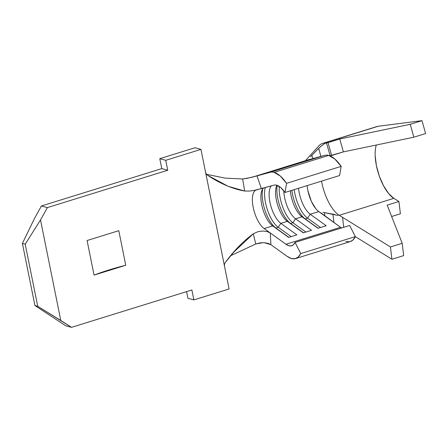 <?xml version="1.0" encoding="UTF-8"?>
<svg xmlns="http://www.w3.org/2000/svg" width="448" height="448" viewBox="0 0 448 448"><rect width="100%" height="100%" fill="white"/><g stroke="black" fill="none" stroke-linecap="round" stroke-linejoin="round"><path stroke-width="0.67" d="M252.454 177.134L307.048 160.182L252.454 177.134L270.127 172.301A40.247 16.106 -107.2 0 1 274.103 172.379L280.263 175.997L286.586 183.316L341.186 166.365A40.247 16.106 -107.2 0 0 328.703 155.428L274.103 172.379A40.247 16.106 72.8 0 1 286.586 183.316L285.006 192.478L286.586 183.316L341.186 166.365L339.606 175.526L285.006 192.478L280.79 187.6L276.69 185.186A26.83 10.735 72.8 0 0 274.036 185.13L254.548 190.344L249.687 191.05L244.675 191.05L242.642 178.97L225.07 178.114L206.5 174.306L225.07 178.114L242.642 178.97L247.111 178.354L257.023 175.885L261.335 188.608L274.036 185.13A26.83 10.735 72.8 0 1 276.69 185.186A26.83 10.735 72.8 0 1 285.006 192.478L339.606 175.526L341.186 166.365L334.858 159.046L328.703 155.428A40.247 16.106 -107.2 0 0 324.727 155.35L270.127 172.301A40.247 16.106 72.8 0 1 274.103 172.379L328.703 155.428A40.247 16.106 -107.2 0 0 324.727 155.35L309.613 159.482L324.727 155.35L270.127 172.301L257.023 175.885L261.335 188.608L254.548 190.344L249.687 191.05L244.675 191.05L242.642 178.97L251.233 177.458L257.023 175.885L252.454 177.134A34.21 13.686 -107.2 0 0 252.28 177.184L252.174 177.218M263.015 242.648L255.752 243.986L253.294 233.8L233.834 252.05L225.372 262.36L224.521 264.006L224.442 265.849L229.102 288.966L193.878 299.902L187.925 298.267L193.878 299.902L191.878 289.979L71.529 327.342L65.576 325.707L34.922 305.53L37.727 306.303L71.529 327.342L65.576 325.707L34.922 305.53L22.4 243.421L25.206 244.194L37.727 306.303L34.922 305.53L22.4 243.421L34.563 218.31L41.434 205.974L47.387 207.609L167.737 170.24L165.732 160.317L200.956 149.38L229.102 288.966L193.878 299.902L191.878 289.979L71.529 327.342L60.788 320.477L40.516 219.946L47.387 207.609L41.434 205.974L161.784 168.605L159.779 158.682L195.003 147.739L200.956 149.38L195.003 147.739L159.779 158.682L165.732 160.317L159.779 158.682L161.784 168.605L167.737 170.24L47.387 207.609L40.516 219.946L25.206 244.194L22.4 243.421L34.563 218.31L41.434 205.974L161.784 168.605L167.737 170.24L165.732 160.317L200.956 149.38L224.442 265.849L224.521 264.006L225.372 262.36C233.979 250.69 243.286 241.17 253.294 233.8L257.886 231.706L262.746 231.006L267.103 231.549L270.284 232.971L270.889 244.675L264.382 242.693M125.759 265.261L118.787 230.681L87.086 240.526L94.058 275.106L125.759 265.261A82.505 18.754 -11.4 0 0 94.058 275.106L87.086 240.526L118.787 230.681L125.759 265.261L109.015 269.937L94.058 275.106L125.759 265.261M187.925 298.267L186.586 291.62L187.925 298.267M25.206 244.194L40.516 219.946L60.788 320.477L37.727 306.303L25.206 244.194M230.815 255.64L255.752 243.986L253.294 233.8L257.886 231.706L262.746 231.006L267.103 231.549L270.284 232.971L264.141 228.558A20.793 8.322 72.8 0 1 253.266 207.698A20.793 8.322 72.8 0 1 256.06 190.064A20.793 8.322 72.8 0 0 253.266 207.698A20.793 8.322 72.8 0 0 264.141 228.558L272.653 225.915L288.635 237.406L296.856 234.853L280.874 223.362L287.33 221.357L303.313 232.848L311.528 230.3L295.546 218.803A20.793 8.322 72.8 0 1 283.78 190.809A20.793 8.322 -107.2 0 0 295.546 218.803L302.008 216.798L295.546 218.803L292.891 222.734L290.545 223.462L287.33 221.357L280.874 223.362A20.793 8.322 72.8 0 1 270.469 204.523A20.793 8.322 72.8 0 1 271.354 185.864A20.793 8.322 -107.2 0 0 270.469 204.523A20.793 8.322 -107.2 0 0 280.874 223.362L278.214 227.287L275.867 228.021L272.653 225.915L264.141 228.558L270.284 232.971L270.889 244.675L268.425 243.466L264.712 242.721L260.4 242.81L255.752 243.986L230.815 255.64M256.25 190.002L258.597 189.37M244.675 191.05C232.758 188.955 220.483 183.753 207.844 175.442L206.41 174.194L205.621 172.491L206.41 174.194L207.844 175.442L228.099 186.284L244.675 191.05M285.953 244.244L270.284 232.971L285.953 244.244L340.553 227.293L285.953 244.244L288.73 245.678L291.25 245.851L293.406 244.742L295.081 242.418L349.675 225.467L355.348 236.622L300.754 253.574L295.081 242.418A26.83 10.735 72.8 0 1 291.687 245.739A26.83 10.735 72.8 0 1 285.953 244.244M270.889 244.675L287.067 256.306L291.228 258.462L295.014 258.714L298.245 257.062L300.754 253.574A40.247 16.106 72.8 0 1 295.663 258.552A40.247 16.106 72.8 0 1 287.067 256.306L270.889 244.675M290.36 190.814A20.793 8.322 -107.2 0 0 302.008 216.798L317.99 228.29L326.206 225.742L310.223 214.25A20.793 8.322 72.8 0 1 298.575 188.266A20.793 8.322 -107.2 0 0 310.223 214.25L318.735 211.607L310.223 214.25L307.569 218.176L305.217 218.904L302.008 216.798L317.99 228.29L326.206 225.742L310.223 214.25L307.569 218.176L320.538 227.5L307.569 218.176L305.217 218.904L318.186 228.228L302.008 216.798A20.793 8.322 72.8 0 1 290.36 190.814M316.058 209.059L311.438 201.555L307.787 190.378L307.093 185.618L307.787 190.378C310.083 200.374 313.734 207.452 318.735 211.607L340.553 227.293A26.83 10.735 -107.2 0 0 341.611 227.976M276.875 185.237A20.793 8.322 -107.2 0 0 277.374 204.165A20.793 8.322 -107.2 0 0 287.33 221.357L303.313 232.848L311.528 230.3L295.546 218.803L292.891 222.734L305.861 232.058L292.891 222.734L290.545 223.462L303.514 232.786L287.33 221.357A20.793 8.322 72.8 0 1 277.553 204.77A20.793 8.322 72.8 0 1 276.59 185.87A20.793 8.322 72.8 0 1 276.875 185.237M263.592 187.992A20.793 8.322 -107.2 0 0 262.08 206.382A20.793 8.322 -107.2 0 0 272.653 225.915L288.635 237.406L296.856 234.853L280.874 223.362L278.214 227.287L291.183 236.617L278.214 227.287L275.867 228.021L288.837 237.345L272.653 225.915A20.793 8.322 72.8 0 1 262.875 209.328A20.793 8.322 72.8 0 1 261.912 190.428A20.793 8.322 72.8 0 1 263.592 187.992M252.274 177.19L309.613 159.482L308.986 159.359M295.663 258.552L350.263 241.601A40.247 16.106 -107.2 0 0 355.348 236.622L300.754 253.574L295.081 242.418L349.675 225.467L355.348 236.622L352.839 240.106L350.207 241.618M345.822 241.511L349.608 241.763M340.553 227.293L321.037 212.996M262.741 188.899A24.147 9.66 -107.2 0 0 275.867 228.021A24.147 9.66 72.8 0 1 262.741 188.899M265.25 187.538A24.147 9.66 -107.2 0 0 267.243 209.255A24.147 9.66 -107.2 0 0 278.214 227.287A24.147 9.66 72.8 0 1 267.243 209.255A24.147 9.66 72.8 0 1 265.25 187.538M277.217 185.354A24.147 9.66 -107.2 0 0 290.545 223.462A24.147 9.66 72.8 0 1 277.217 185.354M279.322 186.458A24.147 9.66 -107.2 0 0 292.891 222.734A24.147 9.66 72.8 0 1 279.322 186.458M291.866 190.35A24.147 9.66 -107.2 0 0 305.217 218.904A24.147 9.66 72.8 0 1 291.866 190.35M294.213 189.616A24.147 9.66 -107.2 0 0 307.569 218.176A24.147 9.66 72.8 0 1 294.213 189.616M322.784 144.766L318.69 148.305L320.886 156.397L318.69 148.305L311.892 155.243L312.833 158.603L311.892 155.243L320.695 146.418L324.923 143.41L326.452 142.839L323.697 143.192A44.94 17.982 -107.2 0 0 319.424 145.27M318.489 211.422L321.115 213.153M335.3 214.687L332.875 214.15L333.945 222.538L332.875 214.15L324.503 212.643L338.145 215.51M339.242 215.298L393.837 198.346L339.242 215.298L390.454 246.96L402.192 243.314L390.454 246.96L391.927 259.263L403.665 255.618L391.927 259.263L355.337 236.645L391.927 259.263L390.454 246.96L339.242 215.298A31.528 12.617 72.8 0 1 321.524 181.138M326.452 142.839L330.154 155.719L329.745 155.775L331.638 155.529L328.026 142.638L326.452 142.839L330.154 155.719L343.375 151.883L413.857 137.194L425.6 133.549L413.857 137.194L410.25 124.303L421.994 120.658L425.6 133.549L421.994 120.658L410.25 124.303L339.769 138.992L328.026 142.638L323.697 143.192L378.291 126.241A44.94 17.982 -107.2 0 0 377.054 126.51L322.459 143.461A44.94 17.982 72.8 0 0 318.825 145.88M307.048 160.182L309.613 159.482M324.503 212.643L324.895 216.031L324.503 212.643L322.935 212.43M391.647 216.502L400.389 213.786L398.916 201.482L387.173 205.128L402.192 243.314L403.665 255.618L402.192 243.314L387.173 205.128L398.916 201.482L393.837 198.346L398.916 201.482L400.389 213.786L391.647 216.502M376.326 145.018A31.528 12.617 -107.2 0 0 378.722 174.384A31.528 12.617 -107.2 0 0 393.837 198.346L388.573 193.486L383.522 185.752L379.294 176.064L376.393 165.586L375.161 155.562M323.697 143.192L378.291 126.241L421.994 120.658L378.291 126.241L375.883 126.991M342.58 217.364L343.694 227.326L342.58 217.364M331.638 155.529L328.026 142.638L339.769 138.992L343.375 151.883L331.638 155.529M343.375 151.883L339.769 138.992L410.25 124.303L413.857 137.194L343.375 151.883M310.486 156.778L311.892 155.243M305.357 160.703L318.864 145.841"/></g></svg>
